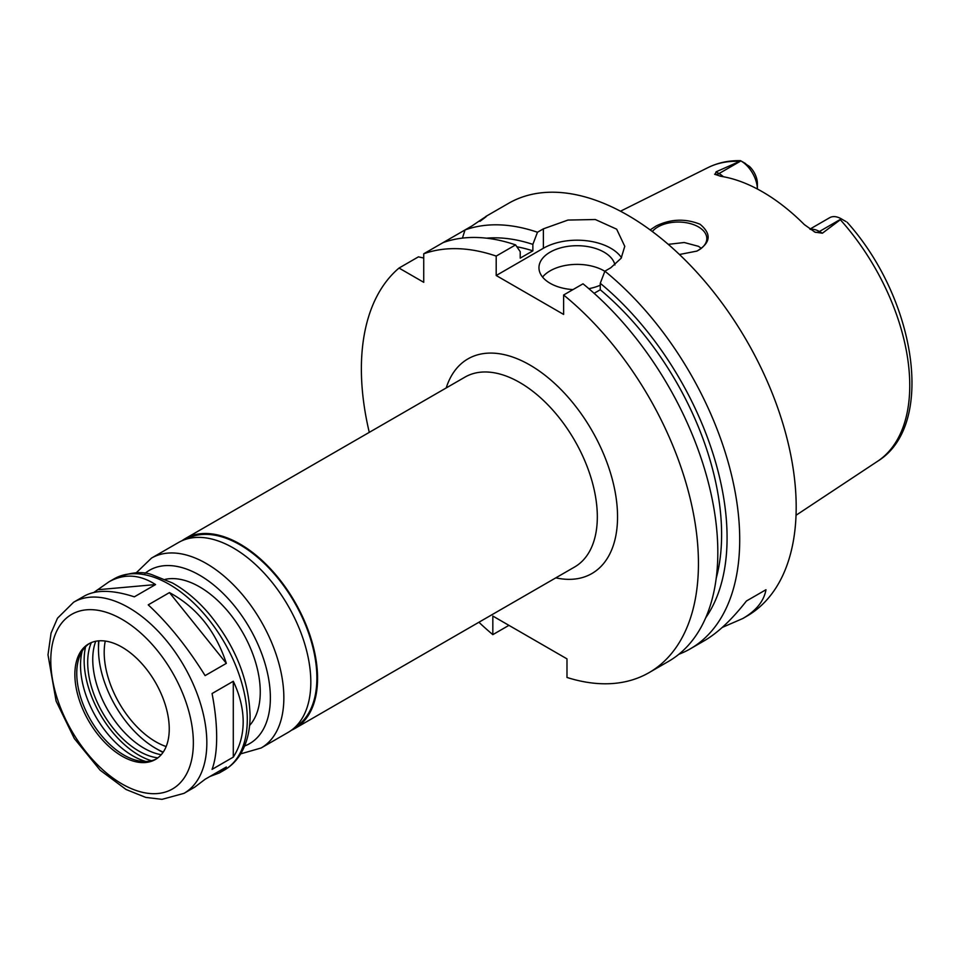 <?xml version="1.0" encoding="UTF-8"?>
<svg xmlns="http://www.w3.org/2000/svg" width="960" height="960" viewBox="0 0 960 960"><rect width="100%" height="100%" fill="white"/><g stroke="black" fill="none" stroke-linecap="round" stroke-linejoin="round"><path stroke-width="1.44" d="M183.984 793.356A110.352 63.708 -120 0 0 206.832 742.836A110.352 63.708 -120 0 0 158.664 631.788A110.352 63.708 -120 0 0 73.632 602.22L57.492 618.204L51.048 633.144L48 654.852L56.1 701.088L74.304 738.516L100.128 770.196L126.096 789.516L145.728 797.4L162.024 799.344L183.984 793.356L194.784 787.116L205.104 779.268L226.344 767.004L219.36 772.932L209.916 776.484M93.876 592.428L109.008 581.796C124.152 573.42 139.668 574.344 155.556 584.568L134.328 596.832C112.824 589.848 96.192 589.56 84.432 595.992L73.632 602.22M98.676 589.656L155.556 584.568M169.464 592.596C196.716 607.344 215.676 630.924 226.344 663.36L205.104 675.624C187.452 647.22 168.492 623.64 148.224 604.86L169.464 592.596L226.344 663.36M233.292 681.276C239.832 695.064 243.12 708.6 243.18 721.86C243.12 735.084 239.832 746.844 233.292 757.116L212.064 769.38C215.112 761.112 216.648 750.372 216.672 737.16C216.648 723.888 215.112 709.344 212.064 693.54L233.292 681.276L233.292 757.116M291.384 730.284A109.632 63.3 -120 0 0 294.852 728.52A109.632 63.3 -120 0 0 317.556 678.324A109.632 63.3 -120 0 0 269.7 567.996A109.632 63.3 -120 0 0 185.22 538.62A109.632 63.3 -120 0 0 181.956 540.744M294.864 727.404A108.684 62.748 -120 0 0 316.884 677.94A108.684 62.748 -120 0 0 269.76 568.908A108.684 62.748 -120 0 0 186.192 539.172M240.648 753.876L261.144 747.984L288.108 732.408A109.632 63.3 -120 0 0 310.824 682.224A109.632 63.3 -120 0 0 262.956 571.884A109.632 63.3 -120 0 0 178.476 542.52L151.512 558.084L136.152 572.88M249.576 725.484A85.8 49.536 -120 0 0 260.256 691.956A85.8 49.536 -120 0 0 227.832 611.232A85.8 49.536 -120 0 0 165.216 579.348M169.248 728.928A66.732 38.532 -120 0 0 140.124 661.764A66.732 38.532 -120 0 0 88.692 643.884A66.732 38.532 -120 0 0 88.692 720.948A66.732 38.532 -120 0 0 155.436 759.48A66.732 38.532 -120 0 0 169.248 728.928M89.652 643.368A66.732 38.532 -120 0 0 79.86 655.704A66.732 38.532 -120 0 0 90.576 719.856A66.732 38.532 -120 0 0 140.784 761.22A66.732 38.532 -120 0 0 156.36 758.904M82.176 651.132A74.004 42.732 -120 0 0 145.896 761.496M85.596 646.704A77.46 44.724 -120 0 0 151.44 760.752M91.32 642.6A72.456 41.832 -120 0 0 102.696 712.872A72.456 41.832 -120 0 0 157.86 757.86M95.736 641.268A72.456 41.832 -120 0 0 107.748 709.944A72.456 41.832 -120 0 0 161.22 754.692M98.592 640.86A85.8 49.536 -120 0 0 98.472 645.252L98.472 649.14A81.036 46.788 -120 0 0 155.772 748.38A81.036 46.788 -120 0 0 163.212 752.124M155.772 748.38L159.144 750.336A85.8 49.536 -120 0 0 162.996 752.424M98.952 640.836A81.036 46.788 -120 0 0 98.472 649.14M105.252 641.064A72.936 42.108 -120 0 0 166.164 746.544M478.908 622.248A238.332 137.604 -120 0 0 492.828 634.644L492.828 616.056L566.988 658.872L566.988 677.46A238.332 137.604 -120 0 0 649.08 672.624A238.332 137.604 -120 0 0 691.308 503.376A238.332 137.604 -120 0 0 563.616 295.008L563.616 314.424L496.2 275.508L496.2 256.08A238.332 137.604 -120 0 0 423.732 253.788L423.732 282.312L399.024 268.056A238.332 137.604 -120 0 0 369.276 432.36M650.148 229.908L656.124 225.996C670.632 218.904 685.284 218.328 700.068 224.256C711.78 234 710.736 242.94 696.936 251.076L679.452 254.508M696.576 251.232A28.596 16.512 0 0 0 706.812 238.572A28.596 16.512 0 0 0 698.436 226.896A28.596 16.512 0 0 0 652.344 231.528M701.304 248.316L698.436 246.312L684.216 242.508L668.268 244.356M845.976 221.556L841.416 218.916L822.384 233.22L819.408 231.504A23.256 13.428 -120 0 0 813.492 229.368A23.256 13.428 -120 0 0 810.348 229.416M745.608 163.596L740.94 160.908A23.256 13.428 -120 0 1 757.38 189.012L757.392 183.552A16.116 9.3 60 0 0 749.4 166.392L740.52 160.656C728.736 160.404 717.9 162.72 708 167.604L620.484 211.212M740.94 160.908L719.028 173.556L716.064 171.84L740.844 160.848M841.416 218.916L841.32 218.856A23.256 13.428 -120 0 0 829.68 217.704L809.904 229.128M716.064 171.84L715.104 174.528M723.36 176.724A23.256 13.428 -120 0 0 719.028 173.556A9.528 5.508 -60 0 1 714.612 174.204L720.624 176.268A171.6 99.072 -120 0 1 804.336 224.592L814.992 232.152L822.384 233.22M814.188 231.72L814.992 232.152A9.528 5.508 120 0 0 819.408 231.504L841.32 218.856M765.984 589.716L746.436 600.996L765.984 589.716C763.932 601.116 756.192 610.716 742.776 618.528L722.292 627.408M678.912 654.24A238.332 137.604 -120 0 0 690.36 648.792L704.352 640.704C717.84 632.856 731.868 619.62 746.436 600.996M496.2 256.08L515.592 244.896A238.332 137.604 -120 0 0 443.124 242.592L465.012 229.956L462.444 238.104M399.024 268.056L418.416 256.86L423.732 258.036M480.864 220.476L486.108 216.384M479.928 221.352C490.56 213.528 487.968 215.016 472.14 225.84L465.012 229.956A238.332 137.604 -120 0 1 537.48 232.248L543.384 228.84L567.948 220.068L595.308 219.516L616.656 229.176L624.768 246.324L621.144 258.24L610.8 267.756L604.896 271.176L600.264 283.296L600.264 289.764L594.12 293.304M443.124 242.592L423.732 253.788M508.92 625.356L492.828 634.644M515.592 244.896L520.212 251.676L520.212 258.132L532.86 250.836A219.276 126.6 -120 0 0 516.876 246.78M532.86 250.836L532.86 244.38A227.004 131.064 -120 0 0 486.516 238.176M690.36 648.792A238.332 137.604 -120 0 0 739.716 539.676A238.332 137.604 -120 0 0 604.896 271.176M742.776 618.528L746.82 616.188A238.332 137.604 -120 0 0 796.188 507.084A238.332 137.604 -120 0 0 692.148 267.228A238.332 137.604 -120 0 0 508.488 203.376L485.736 216.504M532.86 244.38L537.48 232.248M604.848 271.296A38.136 22.02 0 0 0 542.568 277.068M572.964 289.608A38.136 22.02 180 0 1 550.128 283.284A38.136 22.02 180 0 1 538.956 267.72A38.136 22.02 180 0 1 574.704 245.748A38.136 22.02 180 0 1 614.928 264.96M600.264 285.204A38.136 22.02 180 0 1 588.828 288.672M621.48 257.688A47.664 27.516 0 0 0 543.384 248.256L496.2 275.508M649.08 672.624L668.46 661.428A238.332 137.604 -120 0 0 710.688 492.18A238.332 137.604 -120 0 0 583.008 283.812L563.616 295.008M705.696 617.808A227.004 131.064 -120 0 0 600.264 283.296M716.208 578.304A219.276 126.6 -120 0 0 600.264 289.764M294.852 728.52L574.608 567A109.632 63.3 -120 0 0 597.324 516.816A109.632 63.3 -120 0 0 549.468 406.476A109.632 63.3 -120 0 0 464.976 377.112L185.22 538.62M261.144 747.984A109.632 63.3 -120 0 0 283.848 697.788A109.632 63.3 -120 0 0 235.992 587.46A109.632 63.3 -120 0 0 151.512 558.084M244.632 745.98A100.104 57.792 -120 0 0 270.372 697.788A100.104 57.792 -120 0 0 223.512 593.82A100.104 57.792 -120 0 0 144.984 573.396M247.284 719.484A110.352 63.708 -120 0 0 199.116 608.436A110.352 63.708 -120 0 0 114.084 578.868C129.42 572.292 142.116 570.924 152.148 574.776L172.464 582.984C185.292 590.172 197.292 600.216 208.464 613.128C235.02 645.192 248.892 679.344 250.08 715.596C250.104 730.524 246.936 743.34 240.564 754.02C236.4 760.824 231.024 766.152 224.424 770.004A110.352 63.708 -120 0 0 247.284 719.484M193.356 742.836A100.812 58.212 -120 0 0 86.424 609.816A100.812 58.212 -120 0 0 86.424 752.388A100.812 58.212 -120 0 0 193.356 742.836M555.828 577.848A123.936 71.556 -120 0 0 617.544 516.816A123.936 71.556 -120 0 0 543.012 373.728A123.936 71.556 -120 0 0 446.196 387.948M847.116 222.204C915.792 298.572 936.228 425.328 877.56 461.292A169.668 97.956 -120 0 0 909.756 385.452A169.668 97.956 -120 0 0 840.552 219.972M739.008 161.34A169.668 97.956 -120 0 0 708 167.604M543.384 248.256L543.384 228.84M114.084 578.868L109.008 581.796M224.424 770.004L219.36 772.932M877.56 461.292L796.032 515.268"/></g></svg>
